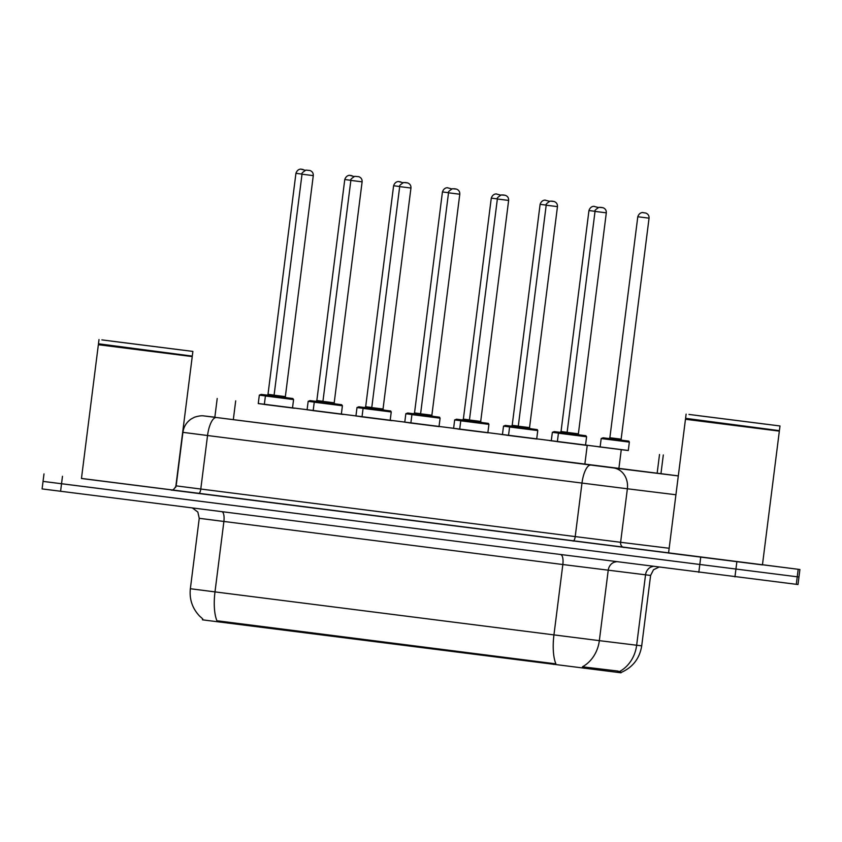 <?xml version="1.0" encoding="UTF-8"?>
<svg xmlns="http://www.w3.org/2000/svg" width="842" height="842" viewBox="0 0 842 842"><rect width="100%" height="100%" fill="white"/><g stroke="black" fill="none" stroke-linecap="round" stroke-linejoin="round"><path stroke-width="1.26" d="M293.574 399.561L292.827 398.519L273.229 396.014L267.261 395.277L265.409 396.003L293.574 399.561L292.5 408.023L294.384 408.244L264.335 404.444M342.41 405.76L341.663 404.718L334.821 403.834L316.097 401.476L322.065 402.223L316.097 401.476L314.245 402.202L342.41 405.76L341.336 414.222L343.22 414.453L313.182 410.643M391.246 411.97L390.172 420.432L392.056 420.653L373.311 418.306L360.134 416.622L362.018 416.843L363.081 408.402L391.246 411.97L390.699 410.991L364.944 407.675L363.081 408.402M439.019 426.599L408.97 422.821L410.854 423.042L411.917 414.611L440.082 418.169L439.545 417.19L413.78 413.885L411.917 414.611M487.855 432.799L457.816 429.02L459.69 429.241L460.753 420.811L488.918 424.368L488.381 423.389L462.616 420.084L460.753 420.811M536.691 439.008L506.652 435.219L508.526 435.451L509.589 427.01L537.754 430.567L537.217 429.588L511.452 426.284L509.589 427.01M586.6 436.766L585.853 435.724L579.012 434.84L560.288 432.483L566.256 433.23L560.288 432.483L558.435 433.209L586.6 436.766L585.527 445.229L587.411 445.46L557.362 441.65M264.346 404.37L258.262 403.571M313.182 410.58L307.098 409.77M362.028 416.779L355.934 415.969M410.864 422.979L404.77 422.168M459.7 429.178L453.606 428.368M508.536 435.377L500.569 434.346L502.442 434.577L503.516 426.136L505.368 425.41L517.609 426.989L511.189 426.147L512.199 425.326L518.293 426.105M557.372 441.587L549.405 440.555L551.278 440.776L552.352 432.335L554.204 431.609L566.445 433.188M628.29 450.533L598.241 446.755L600.125 446.976L601.188 438.545L603.04 437.808L628.806 441.124L629.353 442.103L601.188 438.545M258.262 403.497L628.29 450.481M202.585 618.786L202.459 619.817L207.027 620.417L621.017 672.811M600.125 446.913L585.548 445.06M551.289 440.703L536.712 438.85M502.453 434.504L487.876 432.651M453.617 428.304L439.04 426.452M404.781 422.105L390.193 420.253M355.945 415.906L341.357 414.053M307.109 409.696L292.521 407.844M219.088 621.954L219.204 621.038L216.952 620.817A33.122 11.378 -82.8 0 1 214.994 591.894L599.336 640.646A33.122 28.649 97 0 1 582.443 666.811L617.765 671.032L620.596 671.99M762.463 564.719L799.9 569.508L798.953 577.012L43.047 481.403L42.1 488.918L798.006 584.527L798.953 577.012L44.763 481.603M219.204 621.038L555.899 663.864A33.122 11.378 97.2 0 1 553.941 634.942L562.835 564.529L199.249 518.314L197.849 512.062L192.534 508.052M214.847 417.2L204.164 415.959A18.924 18.629 96.6 0 1 204.343 415.98L667.801 474.551A18.924 6.504 97.2 0 0 667.811 474.551A18.924 6.504 97.2 0 0 667.801 474.551L660.949 473.678M799.9 569.508L81.464 478.435M779.345 431.125L685.462 419.263L668.559 553.047L762.442 564.908L779.345 431.125L685.577 418.327L778.934 430.599M688.977 414.432L779.997 425.968L688.977 414.432M191.829 356.05L98.472 343.778L192.239 356.576L98.356 344.715L81.453 478.498L172.021 489.97M101.871 339.884L192.881 351.409L101.871 339.884M98.472 343.778L99.009 339.558M657.139 473.299L659.518 454.512M617.596 672.4L617.765 671.032M553.468 664.422L553.583 663.496M584.116 668.274L584.285 666.906M618.881 468.584L621.259 449.796M584.832 464.3L587.211 445.513M233.318 419.663L235.686 400.876M616.144 561.846A9.462 8.188 -83 0 0 608.229 570.234L599.336 640.646L641.709 645.846L650.603 575.444L562.835 564.529A9.462 3.252 97.2 0 0 561.161 554.857M619.586 671.495A33.122 28.649 97 0 0 636.647 645.246L645.54 574.833A9.462 8.188 -83 0 1 652.866 566.508M202.733 618.902L199.607 616.102C192.344 608.387 189.261 599.262 190.355 588.726L214.994 591.894L223.888 521.493A9.462 3.252 97.2 0 0 222.214 511.82M796.29 584.327L798.184 569.308M734.95 576.875L736.845 561.856M698.818 572.339L700.712 557.32M60.582 491.296L62.476 476.277M226.466 521.808L206.764 519.261M678.315 475.888L667.801 474.551L678.315 475.888M668.569 552.983L171.115 489.991M675.926 494.759L627.374 488.781L620.617 542.29L669.169 548.268M204.343 415.98L613.502 467.931A18.924 16.377 97 0 1 627.374 488.781L581.98 483.066L575.212 536.586L620.617 542.29A4.736 4.094 -83 0 0 624.08 547.5M590.8 465.079A18.924 6.504 97.2 0 0 581.98 483.066L207.542 435.524L200.785 489.034L575.212 536.586A4.736 1.621 -82.8 0 1 573.013 541.08M216.373 417.537A18.924 6.504 97.2 0 0 207.542 435.524L182.903 432.346L176.146 485.866L200.785 489.034A4.736 1.621 -82.8 0 1 198.575 493.538M613.502 467.931L678.305 475.919A18.924 16.377 97 0 0 677.589 475.835M210.132 435.84L190.418 433.304M621.143 439.156L649.056 218.162L637.794 216.741L609.871 437.735L621.143 439.156L621.438 440.145M649.056 218.162C649.193 215.636 648.077 213.931 645.719 213.037L642.951 212.626C644.246 212.742 639.709 211.3 637.794 216.741M621.554 440.166L608.861 438.556L609.871 437.735M609.008 438.556L603.04 437.808L609.008 438.556M578.801 434.84L566.108 433.23L567.119 432.399L578.38 433.819L578.686 434.809M595.031 211.405C594.315 210.774 595.62 209.416 598.978 207.332L602.967 207.711C605.324 208.605 606.429 210.311 606.303 212.837L595.031 211.405L567.119 432.399M602.146 207.542L600.378 207.311L602.146 207.542M558.446 433.125L552.352 432.335M578.801 434.735L580.075 434.977M595.052 211.321L588.958 210.532C590.863 205.09 595.41 206.532 594.115 206.416L598.262 207.5M588.958 210.532L561.035 431.525L567.129 432.304M566.477 433.177L560.025 432.356L561.035 431.525M560.172 432.356L554.204 431.609L560.172 432.356M509.61 426.926L503.516 426.136M529.965 428.536L531.228 428.767M546.216 205.111L540.111 204.332C542.027 198.891 546.574 200.333 545.279 200.217L549.426 201.301M511.336 426.147L505.368 425.41L511.336 426.147M460.774 420.726L454.669 419.937L456.532 419.211L468.773 420.79L462.353 419.947L463.363 419.127L469.457 419.905M481.129 422.337L482.392 422.568M497.369 198.912L491.275 198.133C493.191 192.692 497.738 194.134 496.443 194.018L500.58 195.102M462.5 419.947L456.532 419.211L462.5 419.947M411.938 414.527L405.833 413.738L407.686 413.012L419.937 414.59L413.517 413.748L414.527 412.927L420.621 413.706M432.293 416.127L433.556 416.369M448.533 192.713L442.439 191.934C444.355 186.492 448.891 187.934 447.597 187.819L451.744 188.903M413.664 413.748L407.696 413.012L413.664 413.748M517.42 427.02L511.452 426.284L517.42 427.02M529.965 428.631L517.272 427.02L518.283 426.199L529.544 427.62L529.85 428.61M546.195 205.206C545.469 204.574 546.784 203.217 550.131 201.133L554.12 201.501C556.488 202.406 557.593 204.111 557.467 206.627L546.195 205.206L518.283 426.199M553.31 201.333L551.542 201.112L553.31 201.333M468.584 420.821L462.616 420.084L468.584 420.821M481.129 422.431L468.436 420.821L469.447 420L480.708 421.421L481.014 422.41M497.359 199.007C496.633 198.375 497.948 197.017 501.295 194.934L505.284 195.302C507.642 196.197 508.757 197.912 508.631 200.428L497.359 199.007L469.447 420M504.463 195.133L502.706 194.912L504.463 195.133M419.748 414.622L413.78 413.885L419.748 414.622M432.293 416.232L419.59 414.622L420.6 413.801L431.872 415.222L432.178 416.211M448.523 192.807C447.797 192.176 449.112 190.818 452.459 188.724L456.448 189.103C458.806 189.997 459.921 191.713 459.785 194.228L448.523 192.807L420.6 413.801M455.627 188.934L453.87 188.713L455.627 188.934M699.902 415.822L766.209 424.242L699.902 415.822M112.796 341.273L179.093 349.693L112.796 341.273M363.091 408.328L356.997 407.539L358.85 406.802L371.101 408.381L364.67 407.549L365.681 406.728L371.775 407.507M383.457 409.928L384.72 410.17M399.697 186.514L393.603 185.735C395.519 180.293 400.055 181.735 398.761 181.619L402.908 182.703M398.95 181.64L400.708 181.861L398.95 181.64M364.828 407.549L358.86 406.802L364.828 407.549M314.255 402.118L308.161 401.329L310.014 400.603L322.265 402.181L315.834 401.35L316.845 400.518L322.939 401.297M334.621 403.728L335.884 403.971M350.861 180.314L344.767 179.525C346.683 174.084 351.219 175.525 349.925 175.41L354.072 176.504M350.114 175.431L351.872 175.662L350.114 175.431M315.982 401.35L310.024 400.603L315.982 401.35M265.419 395.919L259.325 395.13L261.178 394.403L273.429 395.982M285.775 397.529L287.048 397.761M302.025 174.105L295.931 173.326C297.836 167.884 302.383 169.326 301.089 169.21L305.236 170.294M301.268 169.231L303.036 169.463L301.268 169.231M295.931 173.326L268.009 394.319L274.103 395.098M273.45 395.972L266.998 395.14M267.146 395.14L261.178 394.403L267.146 395.14M370.901 408.423L364.944 407.675L370.901 408.423M383.457 410.033L370.754 408.423L371.764 407.591L383.036 409.023L383.342 410.012M399.687 186.608C398.961 185.977 400.276 184.619 403.623 182.525L407.612 182.903C409.97 183.798 411.085 185.503 410.949 188.029L399.687 186.608L371.764 407.591M406.791 182.735L405.034 182.514L406.791 182.735M334.611 403.834L321.918 402.223L322.928 401.392L334.2 402.813L334.495 403.802M350.851 180.399C350.125 179.767 351.43 178.409 354.787 176.325L358.776 176.704C361.134 177.599 362.249 179.304 362.113 181.83L350.851 180.399L322.928 401.392M285.775 397.624L273.082 396.014L274.092 395.193L285.354 396.614L285.659 397.603M302.015 174.199C301.289 173.568 302.594 172.21 305.951 170.126L309.94 170.494C312.298 171.4 313.413 173.105 313.277 175.62L302.015 174.199L274.092 395.193M660.938 473.772L663.317 454.964M214.836 417.306L217.204 398.498M620.943 672.537C632.731 667.422 639.657 658.528 641.709 645.846M190.355 588.726L199.249 518.314M650.603 575.444L653.518 569.729L658.728 567.245M43.994 473.899L43.047 481.403M176.146 485.866C174.199 489.286 172.505 490.665 171.073 489.981L171.558 490.033M204.164 415.959C201.912 415.485 198.67 415.906 194.449 417.232L191.05 419.063C186.429 422.326 183.714 426.757 182.903 432.346M629.353 442.103L628.279 450.565M606.303 212.837L578.38 433.819M558.435 433.209L557.362 441.671M540.111 204.332L512.199 425.326M491.275 198.133L463.363 419.127M454.669 419.937L453.606 428.399M442.439 191.934L414.527 412.927M405.833 413.738L404.77 422.2M557.467 206.627L529.544 427.62M537.754 430.567L536.691 439.029M508.631 200.428L480.708 421.421M488.918 424.368L487.855 432.83M459.785 194.228L431.872 415.222M440.082 418.169L439.019 426.631M779.997 425.968L779.46 430.188M768.125 424.473L697.986 415.611M686.114 414.106L685.577 418.327M685.988 418.853L685.462 419.263M192.239 356.576L175.715 487.318M192.881 351.409L192.355 355.64M181.009 349.925L110.881 341.063M98.882 344.304L98.356 344.715M393.603 185.735L365.681 406.728M356.997 407.539L355.934 416.001M344.767 179.525L316.845 400.518M308.161 401.329L307.088 409.791M259.325 395.13L258.252 403.592M267.356 395.193L268.009 394.319M410.949 188.029L383.036 409.023M362.113 181.83L334.2 402.813M314.245 402.202L313.171 410.664M313.277 175.62L285.354 396.614M265.409 396.003L264.335 404.465"/></g></svg>
